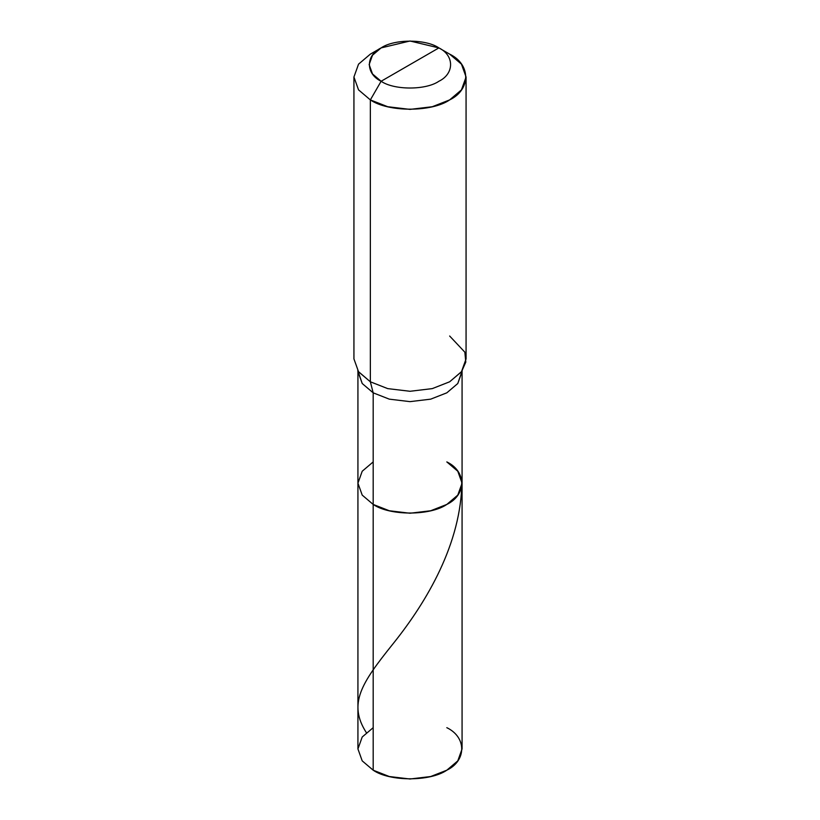 <?xml version="1.0" encoding="UTF-8"?>
<svg xmlns="http://www.w3.org/2000/svg" width="820" height="820" viewBox="0 0 820 820"><rect width="100%" height="100%" fill="white"/><g stroke="black" fill="none" stroke-linecap="round" stroke-linejoin="round"><path stroke-width="1.23" d="M462.203 370.599L457.785 383.514L446.818 392.831L430.684 399.155L410 401.636L389.315 399.155L373.182 392.831L362.214 383.514L357.93 371.573L357.93 748.937L362.214 760.878L373.182 770.195L373.182 392.831L389.315 399.155L410 401.636L430.684 399.155L446.818 392.831L457.785 383.514L462.07 371.573L462.07 748.937L457.785 760.878L446.818 770.195L430.684 776.53L410 779L389.315 776.53L373.182 770.195L373.182 504.433L362.214 495.116L357.93 483.175L362.214 471.233L373.182 461.916L362.214 471.233L357.93 483.175L362.214 495.116L373.182 504.433L389.315 510.757L410 513.238L430.684 510.757L446.818 504.433L457.785 495.116L462.07 483.175L457.785 471.233L446.818 461.916C466.682 471.479 466.682 494.86 446.818 504.433C430.244 515.893 389.756 515.893 373.182 504.433L362.214 495.116L357.93 483.175L362.214 495.116L373.182 504.433C389.756 515.893 430.244 515.893 446.818 504.433C466.682 494.86 466.682 471.479 446.818 461.916M373.182 727.678L362.214 736.995L357.93 748.937L362.214 760.878L373.182 770.195C389.756 781.665 430.244 781.665 446.818 770.195C466.682 760.632 466.682 737.252 446.818 727.678M410 64.585L381.115 81.262C365.525 73.759 365.525 55.411 381.115 47.908C394.112 38.909 425.887 38.909 438.884 47.908L381.115 81.262L370.353 99.907L387.727 106.723L410 109.388L432.273 106.723L449.647 99.907L461.455 89.872L466.067 77.008L461.455 64.155L449.647 54.12L438.884 47.908C454.475 55.411 454.475 73.759 438.884 81.262C425.887 90.261 394.112 90.261 381.115 81.262C394.112 90.261 425.887 90.261 438.884 81.262C454.475 73.759 454.475 55.411 438.884 47.908L410 64.585M462.07 371.573L462.06 370.937M462.07 483.175L457.785 495.116L446.818 504.433L430.684 510.757L410 513.238L389.315 510.757L373.182 504.433L373.182 392.831L370.353 381.792L387.727 388.618L410 391.284L432.273 388.618L449.647 381.792L461.598 371.573L465.801 362.091L464.848 352.169L449.647 336.015M466.067 77.008L466.067 358.904L461.455 371.767L449.647 381.792L432.273 388.618L410 391.284L387.727 388.618L370.353 381.792L370.353 99.907C388.198 112.258 431.802 112.258 449.647 99.907C471.039 89.605 471.039 64.421 449.647 54.12L438.884 47.908L410 41L381.115 47.908L372.505 55.217L369.143 64.585L372.505 73.954L381.115 81.262L370.353 99.907L358.545 89.872L353.933 77.008L358.545 64.155L370.353 54.12L358.535 64.155L353.933 77.008L358.545 89.872L370.353 99.907L370.353 381.792L358.401 371.573M357.94 370.937L362.214 383.514L373.182 392.831L370.353 381.792L358.545 371.767L353.933 358.904L353.933 77.008M366.314 732.588C347.793 703.703 361.569 683.132 392.349 644.663C422.525 607.241 459.415 549.523 461.762 486.403M438.884 47.908L449.647 54.12M357.797 370.599L357.93 371.573M381.115 47.908L370.353 54.12"/></g></svg>
